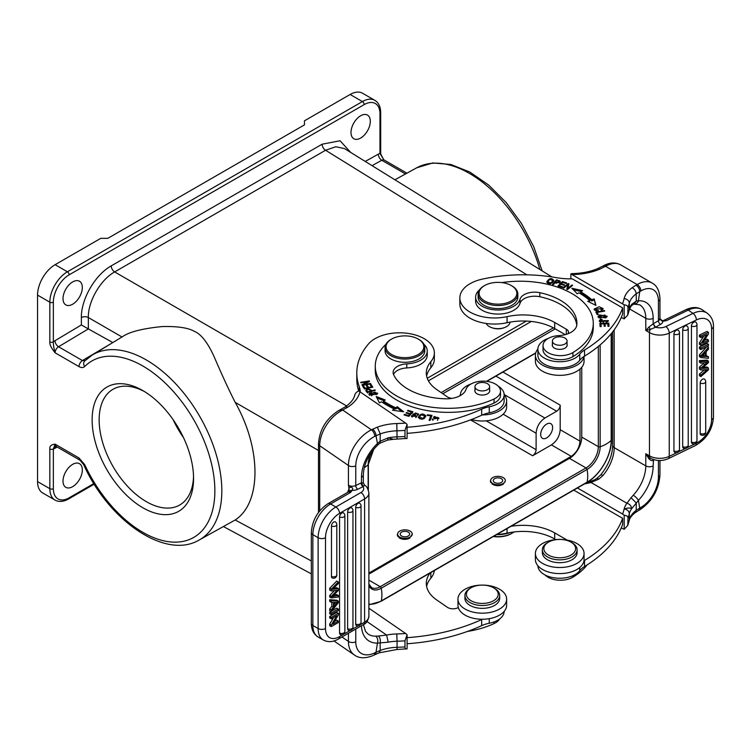 <?xml version="1.0" encoding="UTF-8"?>
<svg xmlns="http://www.w3.org/2000/svg" width="751" height="751" viewBox="0 0 751 751"><rect width="100%" height="100%" fill="white"/><g stroke="black" fill="none" stroke-linecap="round" stroke-linejoin="round"><path stroke-width="1.13" d="M556.407 281.043L556.407 279.851L552.501 284.488L553.318 284.713L554.905 282.827L560.33 281.663L559.626 280.799L560.096 282.329M559.626 280.799L556.407 279.851M568.066 333.716A7.444 4.299 0 0 0 568.516 332.242A7.444 4.299 0 0 0 566.329 329.201L554.689 322.479A44.684 25.797 0 0 0 507.066 316.64A34.753 20.07 180 0 1 459.847 297.912A34.753 20.07 180 0 1 470.023 283.718A34.753 20.07 180 0 1 482.133 279.175A114.199 65.938 180 0 1 556.238 277.635A49.65 28.669 0 0 0 572.281 278.846L622.617 307.91A148.961 85.999 180 0 1 584.531 350.032A24.83 14.335 0 0 0 579.753 354.181A21.845 12.617 180 0 1 575.172 358.058A21.845 12.617 180 0 1 551.365 360.79A21.845 12.617 180 0 1 537.876 349.14A21.845 12.617 180 0 1 539.706 344.099A21.845 12.617 180 0 1 544.278 340.222A21.845 12.617 180 0 1 548.343 338.372M546.812 281.954L546.812 281.86C549.028 284.713 551.384 284.263 553.881 280.517L553.881 280.48C551.647 277.635 549.291 278.086 546.812 281.86L546.812 281.907M563.1 287.793L563.813 288.074L567.803 284.742L566.77 289.257L567.531 289.557L572.609 285.314L571.896 285.033L567.906 288.365L568.939 283.85L568.178 283.549L563.1 287.793M587.704 301.273L595.937 305.404L594.144 298.851L591.797 299.733A86.149 49.735 0 0 0 580.645 291.792L582.626 290.646L571.896 288.271L577.19 293.782L578.89 292.796A83.661 48.308 180 0 1 589.713 300.522L587.704 301.273M557.937 286.037L562.339 287.52L562.875 286.995L559.242 285.774L560.772 284.254L564.039 285.352L564.574 284.826L561.297 283.728L562.677 282.367L566.17 283.531L566.695 283.005L562.424 281.578L557.937 286.037M605.578 317.917L607.165 316.255L599.589 314.913L597.974 316.584L605.578 317.917M595.862 312.031L597.252 314.641L598.265 314.462L597.167 312.407L604.696 311.064L604.405 310.51L595.862 312.031M600.669 322.423L600.669 321.644C599.936 320.63 600.415 319.964 602.114 319.654L601.898 319.119L600.349 319.475L599.251 320.827L607.428 320.668L605.935 321.644L606.141 322.179L608.47 320.649L600.669 321.644L600.321 320.893L600.349 322.31M599.871 323.362L600.115 326.619L601.166 326.601L600.969 323.916L604.011 323.841L604.189 326.263L605.24 326.234L605.053 323.812L607.794 323.747L607.981 326.328L609.033 326.3L608.808 323.146L599.871 323.362M598.172 310.36L596.303 310.294L595.083 309.187L602.124 308.595L600.988 309.647L601.607 310.116L603.147 308.605L599.157 306.746L594.041 309.14L598.265 310.961L598.172 310.36L598.172 310.97M501.799 282.592A72.988 42.14 180 0 1 571.905 293.566A72.988 42.14 180 0 1 593.281 323.362A72.988 42.14 180 0 1 572.929 352.557A17.376 10.035 180 0 1 548.108 352.698A17.376 10.035 180 0 1 543.011 345.601A17.376 10.035 180 0 1 558.81 335.613A19.864 11.462 0 0 0 576.852 324.639A56.607 32.678 0 0 0 576.89 323.362A56.607 32.678 0 0 0 560.312 300.25A56.607 32.678 0 0 0 539.809 292.683A14.898 8.599 0 0 0 519.992 299.302A22.342 12.898 180 0 1 504.738 309.412A22.342 12.898 180 0 1 482.17 306.239A22.342 12.898 180 0 1 475.627 297.114L475.627 301.17A22.342 12.898 0 0 0 482.17 310.285A22.342 12.898 0 0 0 516.228 308.614A22.342 12.898 0 0 0 519.992 303.357A14.898 8.599 180 0 1 539.809 296.739A56.607 32.678 180 0 1 560.312 304.305A56.607 32.678 180 0 1 576.777 325.296M543.011 345.601L543.011 349.656A17.376 10.035 0 0 0 548.108 356.753A17.376 10.035 0 0 0 561.973 359.654A17.376 10.035 0 0 0 572.929 356.612A72.988 42.14 0 0 0 593.281 327.417L593.281 323.362M621.255 317.466L624.175 318.875L627.77 315.045L627.977 307.788C628.014 306.051 626.747 305.066 624.175 304.831L570.863 273.937L571.689 273.646C581.396 273.467 590.108 271.778 597.824 268.576M570.863 278.865L570.863 273.937M624.175 304.831L624.175 318.875M622.617 307.91L622.617 313.993A148.961 85.999 0 0 1 584.531 356.115A24.83 14.335 180 0 0 583.959 356.472A24.332 14.044 180 0 1 576.937 365.155A24.332 14.044 180 0 1 550.417 368.197A24.332 14.044 180 0 1 535.397 355.223A24.332 14.044 180 0 1 537.885 349.037M631.084 306.305L631.122 306.248C634.248 303.122 632.802 304.962 633.863 304.155L636.275 301.057L636.21 293.848L639.739 291.595A5.21 3.013 60 0 0 636.05 285.211L637.177 284.554L605.569 266.305L603.053 265.995L597.777 268.595L599.889 269.111L607.193 265.45A5.21 3.229 63.9 0 0 604.621 265.178L604.621 265.178C610.347 262.362 615.67 262.249 620.598 264.831A30.04 17.348 120 0 0 607.193 265.45M627.977 307.788A154.171 89.012 180 0 0 629.3 303.263A34.508 19.92 0 0 1 636.21 293.848C635.956 291.163 634.595 289.116 632.126 287.717A39.719 22.934 0 0 0 624.137 298.588A5.21 4.215 13.9 0 1 629.3 303.263L629.3 309.346A5.21 4.215 -166.1 0 1 629.197 310.172L631.713 304.343L636.275 301.057L638.406 300.813A5.21 3.962 85.8 0 1 635.102 303.883A5.21 3.962 85.8 0 1 635.093 303.883A5.21 3.962 85.8 0 1 635.036 303.892M696.374 319.954A19.864 12.42 -55.5 0 1 711.591 328.797L711.591 419.612A5.21 3.013 0 0 0 713.45 417.303L713.45 326.497C713.61 321.09 711.535 316.659 707.235 313.205A25.074 15.687 -55.5 0 0 693.023 313.392L665.893 326.535A5.21 2.732 64.2 0 1 669.244 333.097L696.374 319.954A5.21 2.732 -115.8 0 0 693.023 313.392L688.235 310.097A5.21 2.732 -115.8 0 0 685.963 309.665C692.347 306.765 697.839 306.849 702.448 309.91A25.074 15.687 124.5 0 0 688.235 310.097L666.39 320.677L662.157 320.621L659.951 318.659L659.359 318.95L662.57 321.297L666.39 320.677L663.612 320.47M662.466 320.733L662.917 321.221A8.195 4.731 0 0 1 660.523 324.394A2.976 1.718 60 0 1 658.42 320.743L658.42 301.076A24.83 14.335 -60 0 0 640.866 290.947L639.739 291.595L638.406 300.813A34.753 20.07 120 0 1 653.154 318.311L653.154 323.794L658.42 320.743A5.21 3.013 0 0 0 659.951 318.612L659.951 298.954A5.21 3.013 180 0 1 658.42 301.076M655.341 327.352L650.31 329.407L648.967 327.079L653.154 323.794L655.604 327.229A2.976 1.718 60 0 1 653.492 323.587M614.187 329.849L614.187 447.634L645.785 465.883L645.785 453.717L649.465 455.848L649.465 332.599A5.21 3.013 -60 0 1 650.31 329.407L645.785 330.468L645.785 318.311A29.542 17.057 120 0 0 639.664 304.784L633.938 304.127M648.967 327.079L645.785 330.468L649.465 332.599A14.644 8.458 180 0 0 669.244 333.097L669.244 456.345L676.745 452.712M648.967 458.842L645.785 453.717L650.31 458.063A5.21 3.013 -60 0 1 649.465 455.848A14.644 8.458 0 0 0 669.244 456.345A5.21 2.732 64.2 0 1 668.165 458.73C662.41 461.189 656.712 461.114 651.07 458.523L650.31 458.063L648.967 458.842C650.76 460.504 652.159 461.03 653.154 460.401L653.379 459.499M653.586 459.565A2.976 1.718 -120 0 0 653.492 460.213L653.154 465.883A34.753 20.07 120 0 1 638.406 500.401L636.304 503.001L636.181 510.361L639.739 508.089A5.21 3.013 60 0 1 638.66 510.473L635.149 512.717M600.612 475.007A5.21 1.286 40.4 0 1 600.631 474.979L600.631 474.979A5.21 1.286 40.4 0 1 602.912 475.561L598.838 479.119L591.009 482.499A5.21 1.746 -104.5 0 0 589.695 481.71L587.338 482.273M584.597 483.86A49.65 28.669 0 0 0 591.009 482.499L626.916 503.236A39.719 22.934 0 0 0 624.137 509C627.705 507.826 630.23 507.714 631.713 508.671C631.281 505.845 629.685 504.034 626.916 503.236L631.075 497.735L636.304 503.001L631.713 508.671A34.508 19.92 0 0 0 629.3 513.675A5.21 4.215 -166.1 0 0 624.137 509A148.961 85.999 180 0 1 622.617 514.069L624.175 515.242L624.175 529.286L627.77 525.456L627.977 518.199C628.014 516.463 626.747 515.477 624.175 515.242M659.951 460.523L659.951 474.904A5.21 3.013 0 0 1 658.42 477.026A24.83 14.335 -60 0 1 640.866 507.432L639.739 508.089L638.406 500.401A5.21 1.558 42.8 0 0 633.253 495.228L631.075 497.735M629.197 520.584C629.751 518.002 631.751 515.374 635.196 512.68L636.181 510.361A34.508 19.92 180 0 0 629.3 519.758A5.21 4.215 13.9 0 1 629.197 520.584L627.77 525.456M624.175 529.286L621.255 527.878M577.453 487.99L622.617 514.069M573.764 490.112L622.617 518.321L622.617 524.405A148.961 85.999 0 0 1 584.531 566.526A24.83 14.335 180 0 0 579.753 570.676A21.845 12.617 0 0 1 575.172 574.553A21.845 12.617 0 0 1 551.45 577.303A21.845 12.617 0 0 1 537.885 565.738M622.617 518.321A148.961 85.999 180 0 1 584.531 560.443A24.83 14.335 0 0 0 583.959 560.8A24.332 14.044 0 0 0 584.053 559.551L584.053 553.468A24.332 14.044 180 0 1 576.928 563.4A24.332 14.044 180 0 1 550.417 566.451A24.332 14.044 180 0 1 535.397 553.468A24.332 14.044 180 0 1 542.522 543.536A24.332 14.044 180 0 1 569.042 540.495A24.332 14.044 180 0 1 584.053 553.468M567.014 540.072A7.444 4.299 0 0 0 566.329 539.612L554.689 532.891A44.684 25.797 0 0 0 511.074 526.291M535.397 553.468L535.397 559.551A24.332 14.044 0 0 0 550.417 572.525A24.332 14.044 0 0 0 576.928 569.483A24.332 14.044 0 0 0 583.959 560.8M496.974 534.421A34.753 20.07 0 0 0 507.066 533.135A44.684 25.797 180 0 1 554.689 538.974L555.787 539.612M545.16 575.031A17.376 10.035 0 0 0 548.108 577.294A17.376 10.035 0 0 0 572.929 577.153A72.988 42.14 0 0 0 587.104 564.921M526.902 274.828L325.549 150.247L335.819 146.745L344.474 148.585L551.891 276.922M505.986 326.948C500.635 329.492 495.247 329.464 489.812 326.863L489.37 326.61L489.812 326.863M122.291 336.833L92.251 355.026A106.839 61.666 60 0 1 146.295 359.945A106.839 61.666 60 0 1 213.622 446.535A106.839 61.666 60 0 1 207.323 533.83A106.839 61.666 60 0 1 199.024 540.091L235.194 519.983C261.555 502.823 261.555 448.938 235.194 402.367C228.745 389.685 221.695 374.383 214.026 356.472C207.633 342.456 201.043 334.064 194.274 331.294C188.069 327.755 177.358 326.178 162.132 326.572C142.127 328.553 128.759 332.026 122.028 336.992L88.327 317.523C87.98 301.414 100.531 279.682 114.659 271.928L346.615 405.925M350.755 152.472L340.053 140.766L322.104 144.201L111.214 265.882C95.105 274.847 81.08 299.123 81.361 317.551L81.361 324.958L54.983 340.71A9.932 5.736 120 0 0 53.349 341.912C53.246 344.456 53.828 348.089 55.095 352.801C51.228 347.929 49.472 344.296 49.838 341.912L49.838 302.193A24.83 14.335 -60 0 1 67.393 271.787A2.478 1.436 60 0 1 69.148 274.828A22.342 12.908 -60 0 0 53.349 302.193L53.349 341.912A2.478 1.436 -0 0 1 49.838 341.912M360.649 138.062A13.659 7.886 120 0 0 369.576 126.027A13.659 7.886 120 0 0 367.483 115.091A13.659 7.886 120 0 0 360.649 115.757A13.659 7.886 120 0 0 351.731 127.792A13.659 7.886 120 0 0 353.824 138.738A13.659 7.886 120 0 0 360.649 138.062M72.659 304.221A13.659 7.886 120 0 0 81.587 292.195A13.659 7.886 120 0 0 79.493 281.25A13.659 7.886 120 0 0 72.659 281.925A13.659 7.886 120 0 0 63.741 293.96A13.659 7.886 120 0 0 65.835 304.897A13.659 7.886 120 0 0 72.659 304.221M81.361 317.551A4.966 2.863 -0 0 1 88.327 317.523L88.355 328.919L81.361 324.958M112.847 342.55L82.441 360.555A4.966 2.863 -60 0 0 78.986 366.601L55.095 352.801A4.966 2.863 120 0 1 58.55 346.755L82.441 360.555L85.276 360.527M54.983 340.71A4.966 2.816 -120.8 0 0 58.55 346.755L88.355 328.919L112.425 342.343M37.55 481.588L49.838 488.685A24.83 14.335 -60 0 0 54.973 500.053L42.694 492.956A24.83 14.335 120 0 1 37.55 481.588L37.55 295.096A24.83 14.335 120 0 1 55.114 264.69L100.765 238.349L107.787 238.349L304.465 124.873L304.465 120.817L350.126 94.476A24.83 14.335 120 0 1 362.545 93.246L374.833 100.343A24.83 14.335 -60 0 0 362.414 101.573L350.126 94.476M53.349 488.685L53.349 448.967L55.095 444.16C51.246 444.545 49.491 446.15 49.838 448.967L49.838 488.685A2.478 1.436 -0 0 0 53.349 488.685A22.342 12.908 -60 0 0 69.148 497.81L93.847 483.56M193.561 478.471A71.749 41.408 60 0 1 193.561 478.509A71.749 41.408 60 0 1 142.831 507.742A71.749 41.408 60 0 1 92.129 419.875A71.749 41.408 60 0 1 142.831 390.586A71.749 41.408 60 0 1 193.561 478.471M72.659 486.657A13.659 7.886 120 0 0 81.587 474.632A13.659 7.886 120 0 0 79.493 463.686A13.659 7.886 120 0 0 72.659 464.362A13.659 7.886 120 0 0 63.741 476.397A13.659 7.886 120 0 0 65.835 487.333A13.659 7.886 120 0 0 72.659 486.657M379.968 113.73L379.968 153.457L383.752 159.653C380.973 154.8 379.95 152.397 380.701 152.444L380.701 112.725A2.478 1.436 180 0 1 379.968 113.739A22.342 12.908 -60 0 0 364.169 104.614L69.139 274.838M503.161 414.195L536.111 433.224L536.111 449.68L486.188 420.832M579.997 369.07L579.997 441.147C579.481 447.605 576.552 452.665 571.22 456.345L368.891 573.088M579.997 441.147L560.19 429.703L560.19 405.146C559.983 407.727 558.81 409.755 556.679 411.229L544.888 418.035L504.146 394.491M560.19 429.703C559.673 436.162 556.744 441.222 551.412 444.902L532.6 455.754C534.74 454.28 535.904 452.262 536.111 449.68M536.111 433.224C536.627 426.775 539.556 421.705 544.888 418.035M546.653 437.899A8.439 4.872 120 0 0 552.163 430.454A8.439 4.872 120 0 0 550.868 423.695A8.439 4.872 120 0 0 546.653 424.108A8.439 4.872 120 0 0 541.133 431.543A8.439 4.872 120 0 0 542.429 438.312A8.439 4.872 120 0 0 546.653 437.899M505.301 481.175L503.114 484.301C499.65 486.104 496.101 486.113 492.478 484.32L490.328 481.213L490.816 479.673M412.252 534.083A7.322 4.224 180 0 1 407.436 538.054A7.322 4.224 180 0 1 399.316 536.796A7.322 4.224 180 0 1 397.608 534.083A7.322 4.224 180 0 1 402.423 530.112A7.322 4.224 180 0 1 410.544 531.361A7.322 4.224 180 0 1 412.252 534.083L409.595 538.26C406.16 539.8 402.761 539.716 399.401 538.016L397.26 534.919L397.683 533.463M581.753 367.267L581.753 437.091A17.376 10.035 -60 0 1 569.465 458.373L368.891 574.102M428.417 380.832L531.332 321.447M173.199 419.781A66.783 38.545 -120 0 0 183.488 437.608M193.533 476.425A66.783 38.545 60 0 1 179.733 504.991A66.783 38.545 60 0 1 128.29 487.08A66.783 38.545 60 0 1 99.151 419.875A66.783 38.545 60 0 1 112.979 389.3A66.783 38.545 60 0 1 144.624 391.647M385.066 347.591L385.066 350.83A19.864 11.462 0 0 0 389.713 358.199A19.864 11.462 0 0 0 411.717 361.606A19.864 11.462 0 0 0 424.794 350.83L424.794 347.591A19.864 11.462 180 0 1 417.697 356.378A19.864 11.462 180 0 1 389.713 354.96A19.864 11.462 180 0 1 385.066 347.591A19.864 11.462 180 0 1 390.886 339.48L391.59 339.076A18.869 10.889 180 0 1 392.811 338.429A18.869 10.889 180 0 1 418.269 339.076A18.869 10.889 180 0 1 419.387 339.781A18.869 10.889 180 0 1 417.058 355.129A18.869 10.889 180 0 1 390.473 353.777A18.869 10.889 180 0 1 391.59 339.076M418.269 339.076L418.974 339.48A19.864 11.462 180 0 1 420.147 340.222A19.864 11.462 180 0 1 424.794 347.591M426.615 376.035A44.684 25.797 180 0 1 430.839 367.755A34.753 20.07 0 0 0 434.36 358.95L434.36 352.867A34.753 20.07 180 0 1 430.839 361.672A44.684 25.797 0 0 0 426.305 372.994A44.684 25.797 0 0 0 436.744 389.572L447.324 396.857A7.444 4.299 0 0 0 452.074 398.359M360.273 391.853A49.65 28.669 0 0 0 359.222 386.54A114.199 65.938 180 0 1 356.791 372.994L356.791 379.077A114.199 65.938 0 0 0 358.64 390.895L405.662 423.113A148.961 85.999 180 0 1 396.781 423.536A39.719 22.934 0 0 0 377.34 427.188L380.259 433.937L380.09 441.278L388.22 437.833A34.508 19.92 180 0 1 397.063 436.885L396.95 439.091L407.089 438.406L407.089 424.362L405.662 423.113M407.089 433.346A148.961 85.999 0 0 0 481.673 415.228A24.83 14.335 180 0 1 482.339 414.928A24.83 14.335 180 0 1 489.258 412.843A21.845 12.617 0 0 0 496.345 410.553A21.845 12.617 0 0 0 504.146 400.884L504.146 394.801A21.845 12.617 180 0 1 496.345 404.47A21.845 12.617 180 0 1 489.258 406.76A24.83 14.335 0 0 0 481.673 409.145A148.961 85.999 180 0 1 407.089 427.272M459.471 396.04A24.332 14.044 180 0 1 460.382 394.791M471.45 419.537A24.332 14.044 0 0 0 497.932 417.725A24.332 14.044 0 0 0 506.634 406.967L506.634 400.884A24.332 14.044 180 0 1 497.932 411.651A24.332 14.044 180 0 1 482.339 414.928M504.146 394.697A24.332 14.044 180 0 1 506.634 400.884M459.837 395.852A7.444 4.299 0 0 0 460.476 394.275A21.845 12.617 180 0 1 468.267 385.141A21.845 12.617 180 0 1 470.943 384.024M498.148 386.117A21.845 12.617 180 0 1 504.146 394.801M407.089 424.362L404.986 430.436L404.986 436.519C404.958 438.265 405.662 438.894 407.089 438.406M404.986 430.436A154.171 89.012 180 0 1 397.063 430.802A34.508 19.92 0 0 0 380.259 433.937L376.016 435.787A5.21 2.732 -115.8 0 0 372.665 429.225L371.445 429.816A5.21 2.732 64.2 0 1 374.787 436.378A24.83 15.536 -55.5 0 0 355.767 465.855L355.767 485.522A5.21 3.013 0 0 1 348.426 485.146L349.318 490.919L352.191 490.159C353.083 488.873 352.754 487.868 351.224 487.155L348.426 485.146L348.426 465.489A30.04 18.794 -55.5 0 1 371.445 429.816L342.709 410.037L340.344 409.652L338.71 410.525A5.21 2.497 -119.5 0 1 340.973 410.966L348.051 407.014L345.197 406.911M354.725 395.214L354.744 395.129C353.871 399.175 350.689 403.099 345.207 406.901M354.65 395.955C354.725 393.975 356.049 392.294 358.631 390.895M393.402 439.297L387.563 440.105L388.22 437.833L393.402 439.297L396.95 439.091M387.563 440.095L380.166 443.09L380.09 441.278L377.453 443.541A34.753 21.741 124.5 0 0 361.475 477.289L361.475 482.771L363.231 486.554L364.554 485.249L363.334 482.846L361.109 482.94A2.976 1.558 64.2 0 0 363.015 486.686L363.231 486.554M360.367 624.616L364.601 622.175A14.644 8.458 0 0 0 368.891 616.195C367.971 620.833 366.188 623.621 363.522 624.56A5.21 3.013 -120 0 0 364.601 622.175L364.601 498.927A14.644 8.458 180 0 0 368.891 492.947C367.971 488.535 366.535 485.972 364.592 485.268L363.334 482.846L363.334 474.979C363.747 464.343 368.525 454.355 377.697 445.014A5.21 1.305 -133.5 0 0 377.697 445.014A5.21 1.305 -133.5 0 0 377.453 443.541L376.016 435.787L374.787 436.378M351.224 487.155L349.271 487.662L347.826 492.252M349.403 491.023L350.764 492.318L352.003 490.375A8.195 4.731 0 0 0 357.683 489.277A2.976 1.558 -115.8 0 1 355.767 485.522L361.109 482.94M348.539 491.839L350.764 492.318L330.6 503.959A25.074 14.485 120 0 0 318.067 517.167A25.074 14.485 120 0 0 312.857 534.665L312.857 625.48L318.124 628.521L318.124 537.707A25.074 14.485 -60 0 1 335.857 507L330.6 503.959A5.21 3.013 60 0 0 327.99 503.696L348.755 491.745M349.318 490.919L352.191 490.159M361.484 625.733A34.753 21.741 124.5 0 0 377.453 643.128L376.016 652.281L374.787 652.872A5.21 2.732 64.2 0 1 373.716 655.257L374.937 654.665A5.21 2.732 -115.8 0 0 376.016 652.281L380.213 650.45L379.227 652.797L396.95 649.502L397.063 647.296A154.171 89.012 0 0 0 404.986 646.93C404.958 648.676 405.662 649.305 407.089 648.817L407.089 634.773L404.986 640.847L404.986 646.93M380.128 643.222L380.213 650.45A34.508 19.92 180 0 1 397.063 647.296L397.063 641.213A34.508 19.92 0 0 0 388.22 642.171L377.453 643.128A5.21 3.708 -91.1 0 0 375.697 636.153L378.485 636.041C380.166 637.824 380.719 640.218 380.128 643.222M367.014 621.565L386.605 635.046L378.485 636.041M368.891 608.207L405.662 633.515A148.961 85.999 180 0 1 396.781 633.947A39.719 22.934 0 0 0 386.605 635.046L388.22 642.171M396.95 649.502L407.089 648.817M405.662 633.515L407.089 634.773M407.089 643.757A148.961 85.999 0 0 0 481.673 625.639A24.83 14.335 180 0 1 489.258 623.255A21.845 12.617 0 0 0 496.345 620.955A21.845 12.617 0 0 0 504.146 611.398M426.615 586.447A44.684 25.797 180 0 1 430.839 578.167A34.753 20.07 0 0 0 434.303 570.582M430.088 573.013A44.684 25.797 0 0 0 426.305 583.405A44.684 25.797 0 0 0 436.744 599.983L447.324 607.268A7.444 4.299 0 0 0 458.307 607.54A24.332 14.044 0 0 0 482.339 619.256A24.83 14.335 0 0 0 481.673 619.556A148.961 85.999 180 0 1 407.089 637.674M482.339 619.256A24.332 14.044 0 0 0 497.932 615.98A24.332 14.044 0 0 0 506.634 605.212L506.634 599.129A24.332 14.044 180 0 1 497.932 609.896A24.332 14.044 180 0 1 472.013 611.858A24.332 14.044 180 0 1 457.969 599.129A24.332 14.044 180 0 1 466.671 588.371A24.332 14.044 180 0 1 492.59 586.4A24.332 14.044 180 0 1 506.634 599.129M457.969 599.129L457.969 605.212A24.332 14.044 0 0 0 458.307 607.54M464.925 595.487L464.925 598.322A17.376 10.035 0 0 0 465.723 601.335A17.376 10.035 0 0 0 484.939 608.235A17.376 10.035 0 0 0 499.678 598.322L499.678 595.487A17.376 10.035 180 0 1 484.939 605.4A17.376 10.035 180 0 1 465.723 598.491A17.376 10.035 180 0 1 464.925 595.487A17.376 10.035 180 0 1 470.013 588.39L471.065 587.78A15.893 9.172 180 0 1 493.538 587.78A15.893 9.172 180 0 1 497.462 591.516A15.893 9.172 180 0 1 487.07 603.015A15.893 9.172 180 0 1 467.15 597.017A15.893 9.172 180 0 1 471.065 587.78M493.538 587.78L494.59 588.39A17.376 10.035 180 0 1 498.88 592.473A17.376 10.035 180 0 1 499.678 595.487M467.507 631.422A72.988 42.14 0 0 0 494.036 623.593A17.376 10.035 0 0 0 499.593 619.002M329.708 616.458L329.708 617.942L331.294 618.862L336.814 615.67L331.294 625.001L329.708 624.09L329.708 625.686L331.294 626.597L338.316 622.541L338.316 621.058L332.806 624.241L338.316 614.909L338.316 613.323L331.294 617.369L329.708 616.458L336.739 612.403L338.316 613.323M333.594 617.529L329.708 624.09M334.439 621.471L336.739 620.148L338.316 621.058M329.708 599.739L329.708 601.382L331.294 602.302L333.416 602.358L333.416 607.249L331.294 609.84L329.708 608.93L329.708 610.694L331.294 611.605L338.316 602.771L338.316 601.1L331.294 600.65L329.708 599.739L336.739 600.18L338.316 601.1M331.839 602.311L331.839 606.339L329.708 608.93M329.708 612.196L329.708 613.745L331.294 614.656L338.316 610.61L338.316 609.052L331.294 613.107L329.708 612.196L331.013 611.445M331.764 611.014L336.739 608.141L338.316 609.052M344.878 515.562A3.229 3.229 0 0 0 343.526 512.933A3.22 1.859 120 0 0 342.832 512.726A3.22 1.859 -60 0 0 341.827 513.036A3.22 1.859 -60 0 0 339.555 516.979L339.555 633.027A3.229 1.859 0 0 0 343 633.309A3.229 1.859 0 0 0 344.878 631.619L344.878 515.562A3.229 1.859 180 0 1 343 517.251A3.229 1.859 180 0 1 339.555 516.979M344.878 631.619A3.229 3.229 0 0 1 340.306 634.548A3.22 1.859 -60 0 1 339.555 633.027M355.711 507.3A3.22 1.859 -60 0 1 357.983 503.358A3.22 1.859 -60 0 1 358.987 503.048A3.22 1.859 120 0 1 359.682 503.254A3.229 3.229 0 0 1 361.034 505.883A3.229 1.859 180 0 1 359.879 507.319A3.229 1.859 180 0 1 355.711 507.3L355.711 624.062A3.229 1.859 0 0 0 359.879 624.072A3.229 1.859 0 0 0 361.034 622.645L361.034 505.883M361.034 622.645A3.229 3.229 0 0 1 356.462 625.583A3.22 1.859 -60 0 1 355.711 624.062M352.961 510.549A3.229 3.229 0 0 0 351.599 507.92A3.22 1.859 120 0 0 350.914 507.714A3.22 1.859 -60 0 0 349.91 508.023A3.22 1.859 -60 0 0 347.629 511.966L347.629 628.718A3.229 1.859 0 0 0 351.806 628.737A3.229 1.859 0 0 0 352.961 627.31L352.961 510.549A3.229 1.859 180 0 1 351.806 511.975A3.229 1.859 180 0 1 347.629 511.966M352.961 627.31A3.229 3.229 0 0 1 348.389 630.239A3.22 1.859 -60 0 1 347.629 628.718M336.805 524.583A3.229 3.229 0 0 0 335.444 521.954A3.22 1.859 120 0 0 334.758 521.748A3.22 1.859 -60 0 0 333.754 522.058A3.22 1.859 -60 0 0 331.473 525.991L331.473 576.421A3.229 1.859 0 0 0 335.65 576.43A3.229 1.859 0 0 0 336.805 575.003L336.805 524.583A3.229 1.859 180 0 1 335.65 526.01A3.229 1.859 180 0 1 331.473 525.991M336.805 575.003A3.229 3.229 0 0 1 332.233 577.941A3.22 1.859 -60 0 1 331.473 576.421M334.42 590.596L329.708 595.487L329.708 596.979L331.294 597.89L331.294 596.397L337.208 590.267L331.294 590.962L331.294 589.159L338.316 581.997L338.316 583.583L332.271 589.347L338.316 588.615L338.316 590.483L332.271 596.557L338.316 595.496L338.316 597.054L331.294 597.89M338.316 595.496L336.739 594.585L333.923 595.064M338.316 588.615L336.739 587.704L333.707 588.033M338.316 581.997L336.739 581.086L329.708 588.249L329.708 590.042L331.294 590.962M331.294 617.369L331.294 618.862M331.294 625.001L331.294 626.597M331.294 600.65L331.294 602.302M331.839 606.339L333.416 607.249M331.294 609.84L331.294 611.605M334.176 606.339L337.575 602.321L334.176 602.368L334.176 606.339M335.106 602.415L334.176 603.522M331.294 613.107L331.294 614.656M331.294 596.397L329.708 595.487M331.294 589.159L329.708 588.249M356.791 372.994A114.199 65.938 180 0 1 368.375 344.061A34.753 20.07 180 0 1 377.274 337.49A34.753 20.07 180 0 1 414.299 334.683A34.753 20.07 180 0 1 434.36 352.867M433.374 417.378L434.397 416.467L437.88 417.941L432.041 419.218L438.884 418.025L433.374 417.378M369.821 392.923L368.91 394.2L376.749 394.482L377.678 393.167L369.821 392.923L369.914 394.068M375.275 390.36L374.899 389.891L371.595 390.755C368.91 388.483 366.948 388.427 365.718 390.586L367.145 392.51L375.275 390.36M403.681 411.801L397.27 406.704L395.786 407.793A83.661 48.308 180 0 1 383.414 400.893L385.254 400.001L376.213 396.481L379.377 402.855L381.517 401.813A86.149 49.735 0 0 0 394.256 408.929L392.529 410.196L403.681 411.801M412.966 411.783L407.943 410.29L407.464 410.835L411.595 412.064L410.196 413.623L406.479 412.515L406 413.05L409.717 414.158L408.469 415.566L404.489 414.383L404.01 414.918L408.873 416.373L412.966 411.783M372.796 387.178L371.032 384.409L370.046 384.625L371.501 386.896L368.647 387.497L367.333 385.451L366.357 385.667L367.661 387.713L365.089 388.258L363.691 386.07L362.705 386.277L364.413 388.962L372.796 387.178M370.759 383.921L370.525 383.442L363.766 384.54L369.548 381.442L369.295 380.926L360.696 382.325L360.931 382.813L367.68 381.715L361.907 384.803L362.16 385.319L370.759 383.921M418.345 417.349C421.311 420.203 423.808 419.706 425.826 415.838C422.897 413.003 420.4 413.51 418.345 417.349L418.326 417.077M432.003 415.387L427.385 414.796L427.159 415.387L430.802 415.857L429.084 420.297L430.06 420.429L432.003 415.387M414.186 415.312L415.153 413.031C417.058 413.172 417.819 413.745 417.443 414.749L418.354 414.899L418.589 413.951L412.703 413.961L415.829 416.383L411.642 415.51L411.426 416.157L416.843 416.317L413.735 413.848L413.735 415.096M418.354 414.899L418.589 414.374M417.594 415.453L417.443 414.749M393.533 374.486A14.898 8.599 180 0 1 406.779 367.943A22.342 12.898 0 0 0 427.272 355.092L427.272 351.036A22.342 12.898 180 0 1 406.779 363.888A14.898 8.599 0 0 0 393.111 372.458A14.898 8.599 0 0 0 393.637 374.711A56.607 32.678 0 0 0 404.892 387.169A56.607 32.678 0 0 0 445.531 398.809A19.864 11.462 0 0 0 466.033 389.394A17.376 10.035 180 0 1 478.678 381.48A17.376 10.035 180 0 1 496.458 384.728A17.376 10.035 180 0 1 500.513 391.177A17.376 10.035 180 0 1 494.036 398.997A72.988 42.14 180 0 1 392.341 393.242A72.988 42.14 180 0 1 375.275 366.169A72.988 42.14 180 0 1 385.817 344.362A22.342 12.898 180 0 1 385.93 344.249M375.275 366.169L375.275 370.224A72.988 42.14 0 0 0 392.341 397.298A72.988 42.14 0 0 0 494.036 403.043A17.376 10.035 0 0 0 500.513 395.233L500.513 391.177M437.777 417.349L438.819 418.645M432.801 420.382L433.055 419.142M437.57 420.344L437.88 417.941M369.107 394.81L369.821 394.134M376.673 393.158L377.481 393.787M376.673 394.538L376.683 393.214L371.707 395.298L369.914 394.162L374.815 392.097L376.683 393.214M369.914 394.162L369.914 395.448M374.899 390.464L374.899 389.891M365.962 390.999L366.723 390.567M370.234 390.492L371.595 391.975M371.595 390.755L370.863 389.835L371.595 390.755M366.723 391.524L367.727 392.998M370.637 391.59L370.637 391.008L367.727 391.778L367.727 392.351M367.727 391.778L366.723 390.351L366.723 391.571M366.723 391.618L366.723 390.398C367.952 389.074 369.257 389.281 370.637 391.008M383.414 400.893L383.414 402.114A83.661 48.308 0 0 0 395.786 409.013L397.27 407.924L401.813 411.539M397.27 407.924L397.27 406.704M393.909 410.393L394.256 408.929M376.955 397.983L383.864 400.677M395.786 407.793L395.786 409.013M411.595 412.59L412.111 412.74M407.943 410.975L407.943 410.29M404.489 414.383L404.489 415.068M408.469 415.566L408.469 416.251M409.717 414.158L408.844 416.364M406.479 412.515L406.479 413.191M410.196 413.623L410.196 414.834L411.595 413.275L411.595 412.064M409.717 414.693L410.196 414.834M370.731 385.695L372.12 387.319M371.032 385.629L371.032 384.409M363.691 386.07L364.723 388.896M365.089 388.258L365.089 388.811M367.661 387.713L367.661 388.267M367.333 385.451L368.272 388.136M368.647 387.497L368.647 388.06M371.501 386.896L371.501 387.45M370.525 383.958L370.525 383.442M367.68 381.715L367.68 382.437M369.295 380.926L369.295 381.574M363.766 384.54L363.766 385.056M418.429 417.659L419.715 415.97M424.794 415.707L425.742 416.73M424.456 418.41L424.85 416.063L423.01 418.41L419.34 417.087L421.114 414.787L424.85 416.063M419.34 417.087L419.396 418.683M430.802 416.448L431.553 416.552M427.385 415.416L427.385 414.796M430.802 415.857L429.525 420.353M415.829 416.439L416.57 416.936M411.632 416.739L412.43 416.871M411.642 415.51L411.642 416.73M412.562 416.899L412.43 416.12M412.956 414.552L413.735 413.97M417.584 414.139L418.429 414.787M423.93 344.249A22.342 12.898 180 0 1 427.272 351.036M474.979 389.966A7.444 4.299 0 0 0 474.857 390.745A7.444 4.299 0 0 0 476.594 393.515A7.444 4.299 0 0 0 487.089 394.04A7.444 4.299 0 0 0 489.755 390.745A7.444 4.299 0 0 0 489.624 389.966M475.805 384.747A7.322 4.224 180 0 1 484.048 382.588A7.322 4.224 180 0 1 489.624 386.69A7.322 4.224 180 0 1 488.798 388.642A7.322 4.224 180 0 1 480.565 390.802A7.322 4.224 180 0 1 474.979 386.69A7.322 4.224 180 0 1 475.805 384.747M492.797 483.55A7.322 4.224 180 0 1 490.647 480.565A7.322 4.224 180 0 1 495.172 476.66A7.322 4.224 180 0 1 503.151 477.57A7.322 4.224 180 0 1 505.301 480.565A7.322 4.224 180 0 1 500.776 484.47A7.322 4.224 180 0 1 492.797 483.55M501.311 478.64A4.713 2.722 0 0 0 496.167 478.049A4.713 2.722 0 0 0 493.257 480.565A4.713 2.722 0 0 0 494.637 482.489A4.713 2.722 0 0 0 499.781 483.081A4.713 2.722 0 0 0 502.691 480.565A4.713 2.722 0 0 0 501.311 478.64M408.544 532.328A4.713 2.722 0 0 0 403.315 531.52A4.713 2.722 0 0 0 400.217 534.083A4.713 2.722 0 0 0 401.316 535.829A4.713 2.722 0 0 0 406.544 536.636A4.713 2.722 0 0 0 409.652 534.083A4.713 2.722 0 0 0 408.544 532.328M486.226 323.465A12.166 7.022 0 0 0 489.37 326.61L489.37 326.61A12.166 7.022 0 0 0 506.578 326.61A12.166 7.022 0 0 0 510.107 322.123M459.847 297.912L459.847 303.995A34.753 20.07 0 0 0 507.066 322.723A44.684 25.797 180 0 1 554.689 328.562L565.212 334.636M535.397 355.223L535.397 361.306A24.332 14.044 0 0 0 550.417 374.28A24.332 14.044 0 0 0 576.937 371.229A24.332 14.044 0 0 0 584.053 361.306L584.053 356.406M537.876 349.14L537.876 355.223A21.845 12.617 0 0 0 551.365 366.873A21.845 12.617 0 0 0 575.172 364.141A21.845 12.617 0 0 0 579.753 360.264A24.83 14.335 180 0 1 583.959 356.472M475.627 297.114A22.342 12.898 180 0 1 479.504 289.848M552.407 344.305A7.444 4.299 0 0 0 552.276 345.084A7.444 4.299 0 0 0 554.463 348.126A7.444 4.299 0 0 0 564.996 348.126A7.444 4.299 0 0 0 567.174 345.084A7.444 4.299 0 0 0 567.052 344.305M478.115 294.073L478.115 297.114A19.864 11.462 0 0 0 483.926 305.225A19.864 11.462 0 0 0 505.573 307.703A19.864 11.462 0 0 0 517.833 297.114L517.833 294.073A19.864 11.462 180 0 1 512.013 302.184A19.864 11.462 180 0 1 483.926 302.184A19.864 11.462 180 0 1 478.115 294.073A19.864 11.462 180 0 1 483.926 285.962L484.63 285.558A18.869 10.889 180 0 1 511.318 285.558L511.318 285.558A18.869 10.889 180 0 1 511.318 300.963A18.869 10.889 180 0 1 484.63 300.963A18.869 10.889 180 0 1 484.63 285.558M552.961 339.414A7.322 4.224 180 0 1 561.157 336.88A7.322 4.224 180 0 1 567.052 341.029A7.322 4.224 180 0 1 566.498 342.644A7.322 4.224 180 0 1 558.303 345.178A7.322 4.224 180 0 1 552.407 341.029A7.322 4.224 180 0 1 552.961 339.414M512.013 285.962L511.318 285.558L512.013 285.962A19.864 11.462 180 0 1 517.833 294.073M493.323 536.524A18.869 10.889 0 0 0 511.318 533.67L512.013 533.266A19.864 11.462 0 0 0 513.966 531.961M493.632 536.345A19.864 11.462 0 0 0 512.013 533.266M496.683 534.59A22.342 12.898 0 0 0 510.182 532.515M542.344 549.816L542.344 552.661A17.376 10.035 0 0 0 543.668 556.491A17.376 10.035 0 0 0 563.109 562.499A17.376 10.035 0 0 0 577.106 552.661L577.106 549.816A17.376 10.035 180 0 1 563.109 559.664A17.376 10.035 180 0 1 543.668 553.656A17.376 10.035 180 0 1 542.344 549.816A17.376 10.035 180 0 1 547.441 542.729L548.493 542.119A15.893 9.172 180 0 1 570.967 542.119A15.893 9.172 180 0 1 574.412 545.095A15.893 9.172 180 0 1 565.803 557.082A15.893 9.172 180 0 1 545.048 552.107A15.893 9.172 180 0 1 548.493 542.119M570.967 542.119L572.018 542.729A17.376 10.035 180 0 1 575.782 545.986A17.376 10.035 180 0 1 577.106 549.816M612.656 331.895L612.656 445.512C612.356 455.547 608.348 465.376 600.631 474.979L596.904 478.321L598.838 479.119M704.119 340.56L707.02 339.152L708.456 340.137L702.485 343.038L708.456 333.998L708.456 332.402L700.852 336.091L699.416 335.106L707.02 331.416L708.456 332.402M699.416 335.106L699.416 336.589L700.852 337.575L706.822 334.683L700.852 343.723L699.416 342.738L699.416 344.324L700.852 345.31L708.456 341.63L708.456 340.137M703.753 336.166L699.416 342.738M706.729 346.727L699.416 354.876L699.416 356.547L700.852 357.532L708.456 358.349L708.456 356.697L706.156 355.645M699.416 347.037L707.02 343.348L708.456 344.343L700.852 348.023L699.416 347.037L699.416 348.586L700.852 349.572L708.456 345.892L708.456 344.343M691.436 325.943A3.229 1.859 180 0 0 694.957 326.366A3.229 1.859 180 0 0 696.966 324.639A3.229 3.229 0 0 0 695.82 322.17A3.22 2.009 -55.5 0 0 693.905 322.123A3.22 2.009 -55.5 0 0 692.826 322.902A3.22 2.009 124.5 0 0 691.436 325.934L691.436 442.001A3.22 2.009 124.5 0 0 692.187 443.522A3.229 3.229 0 0 0 696.966 440.696A3.229 1.859 0 0 1 694.966 442.414A3.229 1.859 0 0 1 691.436 442.001M676.407 330.243A3.22 2.009 -55.5 0 1 678.331 330.299A3.229 3.229 0 0 1 679.477 332.759A3.229 1.859 180 0 1 678.528 334.082A3.229 1.859 180 0 1 673.938 334.064A3.22 2.009 124.5 0 1 675.327 331.031A3.22 2.009 -55.5 0 1 676.407 330.243M673.938 450.825A3.229 1.859 0 0 0 678.528 450.835A3.229 1.859 0 0 0 679.477 449.52A3.229 3.229 0 0 1 674.689 452.346A3.22 2.009 124.5 0 1 673.938 450.825L673.938 334.064M682.687 329.83A3.229 1.859 180 0 0 687.278 329.839A3.229 1.859 180 0 0 688.216 328.525A3.229 3.229 0 0 0 687.071 326.056A3.22 2.009 -55.5 0 0 685.156 326.009A3.22 2.009 -55.5 0 0 684.077 326.788A3.22 2.009 124.5 0 0 682.687 329.83L682.687 446.582A3.22 2.009 124.5 0 0 683.438 448.112A3.229 3.229 0 0 0 688.216 445.287A3.229 1.859 0 0 1 687.278 446.601A3.229 1.859 0 0 1 682.687 446.582M700.185 382.972A3.229 1.859 180 0 0 704.776 382.991A3.229 1.859 180 0 0 705.715 381.668A3.229 3.229 0 0 0 704.569 379.208A3.22 2.009 -55.5 0 0 702.645 379.152A3.22 2.009 -55.5 0 0 701.575 379.94A3.22 2.009 124.5 0 0 700.185 382.972L700.185 433.402A3.22 2.009 124.5 0 0 700.927 434.923A3.229 3.229 0 0 0 705.715 432.097A3.229 1.859 0 0 1 704.776 433.411A3.229 1.859 0 0 1 700.185 433.402M708.456 368.037L708.456 369.839L700.852 376.626L700.852 375.04L707.395 369.595L700.852 370.008L700.852 368.14L707.395 362.386L700.852 363.137L700.852 361.578L708.456 361.109L708.456 362.602L702.054 368.422L708.456 368.037L707.02 367.051L703.33 367.267M708.456 361.109L707.02 360.114L699.416 360.593L699.416 362.151L700.852 363.137M704.222 362.761L699.416 367.155L699.416 369.023L700.852 370.008M704.438 369.83L699.416 374.054L699.416 375.641L700.852 376.626M700.852 336.091L700.852 337.575M700.852 343.723L700.852 345.31M708.456 356.697L706.156 356.528L706.156 351.637L708.456 349.159L708.456 347.394L700.852 355.861L699.416 354.876M707.179 346.511L708.456 347.394M700.852 355.861L700.852 357.532M705.339 352.51L701.65 356.35L705.339 356.481L705.339 352.51M703.903 354.04L703.903 355.495L702.636 355.373M703.903 355.495L705.339 356.481M700.852 348.023L700.852 349.572M700.852 361.578L699.416 360.593M700.852 368.14L699.416 367.155M700.852 375.04L699.416 374.054M554.905 282.827L556.482 283.268L554.905 282.827L556.754 280.621L559.054 281.315L559.335 283.052M555.365 282.958L555.365 282.282C558.331 283.108 559.57 282.789 559.054 281.315M546.925 282.479L548.061 280.883M552.924 280.254L553.778 281.127M547.723 281.85L549.807 279.372L552.952 280.527L550.943 282.986L547.723 281.85L547.761 283.343M552.633 282.733L552.952 280.527M568.178 283.549L568.685 284.967M567.906 288.365L567.906 289.248M571.896 285.033L571.896 285.906M567.803 284.742L567.024 289.36M589.094 301.968L589.713 301.733L589.713 300.522M573.379 289.811L581.105 291.529M591.797 299.733L591.797 300.954A86.149 49.735 180 0 0 580.645 293.003L580.645 291.792M594.144 298.851L595.552 305.216M591.797 300.954L594.144 300.071M562.424 281.578L562.424 282.611M561.297 283.728L561.297 284.432M559.242 285.774L559.242 286.478M606.123 316.077L606.996 316.866M598.153 317.185L599.016 316.396M598.998 316.593L604.865 315.045L606.141 316.246L600.359 317.795L598.998 316.593L599.007 317.973M606.123 317.654L606.141 316.246M604.405 310.51L604.405 311.121M596.454 313.139L597.167 313.017M597.167 312.407L597.665 314.566M601.898 319.119L601.898 319.682M603.335 322.395L604.752 320.395M607.409 320.47L608.301 321.231M607.428 321.897L607.428 320.668M599.401 321.456L600.349 320.696L600.349 319.475M608.808 323.146L608.948 326.3M599.965 324.582L600.969 324.554M604.057 324.479L605.053 324.451M607.841 324.385L608.808 324.357M605.053 323.812L605.146 326.234M600.969 323.916L601.082 326.601M594.238 309.778L595.102 309.055M602.114 308.473L602.95 309.205M602.124 309.872L602.124 308.595M595.083 309.187L595.102 310.576M370.863 389.835L370.863 391.055M624.137 298.588A148.961 85.999 180 0 1 622.617 303.657M627.977 313.871A154.171 89.012 0 0 0 629.3 309.346A34.508 19.92 180 0 1 631.713 304.343M572.281 274.594A49.65 28.669 0 0 0 599.889 269.111M636.05 285.211L632.126 287.717M603.053 265.995L604.621 265.178M653.154 318.311A5.21 3.013 180 0 1 645.785 318.311L629.582 308.961M661.894 320.893L662.57 321.297M660.523 324.394L655.604 327.229A9.434 5.445 180 0 0 665.893 326.535M713.45 326.497A5.21 3.013 180 0 1 711.591 328.797M711.591 419.612A19.864 12.42 -55.5 0 1 696.374 443.203A5.21 2.732 -115.8 0 1 695.295 445.587C706.409 439.185 712.455 429.76 713.45 417.303M678.435 451.886L685.494 448.469M687.184 447.652L696.374 443.203M654.252 459.772L653.492 460.213M658.42 477.026L658.42 460.476M659.951 474.904C658.862 489.793 652.14 501.433 639.786 509.826A5.21 3.013 -120 0 0 640.866 507.432M640.866 290.947A5.21 3.013 -120 0 0 637.177 284.554A30.04 17.348 -60 0 1 652.197 283.071L620.598 264.831M612.656 445.512A5.21 3.013 0 0 0 614.187 447.634A29.542 17.057 -60 0 1 602.903 475.561M633.253 495.228A29.542 17.057 120 0 0 645.785 465.883A5.21 3.013 0 0 0 653.154 465.883M627.977 524.282A154.171 89.012 0 0 0 629.3 519.758L629.3 513.675A154.171 89.012 180 0 1 627.977 518.199M579.753 567.531L579.753 570.676M584.531 560.443L584.531 566.526M507.066 528.601L507.066 533.135M554.689 532.891L554.689 538.974M572.929 577.153L572.929 575.679M322.104 144.201A4.966 2.863 60 0 0 325.549 150.247L114.659 271.928A4.966 2.863 -120 0 1 111.214 265.882M427.244 378.269L526.367 321.081M235.194 402.367L318.49 450.487M311.336 560.95L235.194 519.983M539.847 269.468A106.839 61.666 -120 0 0 416.805 167.764L394.904 179.789M405.512 173.96L381.78 160.254A4.966 2.92 60.9 0 1 378.335 154.143L365.239 161.427M372.064 165.652L381.78 160.254A4.966 2.863 120 0 1 384.212 160.047L406.939 173.181M380.701 152.444A2.478 1.436 -0 0 1 379.968 153.457A9.932 5.736 120 0 0 378.335 154.143M53.349 302.193A2.478 1.436 180 0 1 49.838 302.193L37.55 295.096M92.251 355.026L84.647 361.024A4.966 4.008 44.8 0 0 84.666 366.554A101.873 58.794 60 0 1 185.272 406.479A101.873 58.794 60 0 1 201.033 531.792A101.873 58.794 60 0 1 84.666 464.569A4.966 0.629 155.2 0 1 83.671 464.625C108.501 520.471 165.295 560.011 199.024 540.091M78.986 457.96L55.095 444.16A4.966 2.863 120 0 0 56.128 446.432L80.019 460.232A4.966 2.863 -60 0 1 78.986 457.96L84.656 464.569M78.986 366.601C81.343 367.896 83.23 367.877 84.656 366.554M69.148 497.81A2.478 1.436 60 0 1 68.632 498.946L94.222 484.179M55.696 446.263A4.966 2.92 -119.1 0 0 54.983 448.281A9.932 5.736 120 0 1 53.349 448.967A2.478 1.436 180 0 1 49.838 448.967M54.983 448.281L57.198 447.052M55.114 264.69L67.393 271.787L362.414 101.573A2.478 1.436 -120 0 1 364.169 104.614M560.19 405.146L502.926 372.064M495.904 376.12L556.679 411.229M470.52 419.893L532.6 455.754M551.412 444.902L571.22 456.345M368.891 580.148L380.222 586.691L586.024 467.939L569.465 458.373M368.891 583.968L371.529 587.545A17.376 10.035 120 0 0 380.222 586.691A1.493 0.864 60 0 1 381.245 588.202A32.772 18.916 60 0 1 381.245 600.95A34.114 19.704 -60 0 1 368.891 604.151M581.753 437.091L598.322 446.657L598.322 346.427M368.891 585.245A18.512 10.692 120 0 0 381.245 588.202L587.047 469.459A1.493 0.864 -120 0 0 586.024 467.939A17.376 10.035 120 0 0 598.322 446.657A1.493 0.864 -0 0 0 600.143 446.789A32.772 18.916 -0 0 0 606.329 443.991A32.772 18.916 -0 0 0 611.183 440.415A34.114 19.704 -60 0 1 587.047 482.198L381.245 600.95A1.493 0.864 60 0 1 380.964 601.354L586.775 482.611A1.493 0.864 -120 0 0 587.047 482.198A32.772 18.916 -120 0 0 587.047 469.459A18.512 10.692 120 0 0 600.143 446.789L600.143 344.897M372.871 450.356A18.512 10.692 120 0 0 368.15 464.7A32.772 18.916 180 0 1 364.273 467.676M368.365 490.009L368.365 464.249A1.493 0.864 180 0 1 368.15 464.7L368.15 489.474M486.441 381.33L535.735 352.886M611.183 333.735L611.183 440.415A1.493 0.864 -0 0 0 611.398 439.973L611.398 333.472M442.818 393.759L555.252 328.882M441.156 392.604L553.393 327.849M489.258 412.843L489.258 406.76M481.673 415.228L481.673 409.145M404.986 436.519A154.171 89.012 0 0 1 397.063 436.885L396.781 423.536M348.051 407.014A49.65 28.669 0 0 0 359.926 391.618M377.34 427.188L372.665 429.225M350.163 630.511L339.546 636.632A19.864 11.472 -60 0 1 325.502 628.521L325.502 537.707A19.864 11.472 -60 0 1 339.546 513.384L364.601 498.927A5.21 3.013 -120 0 0 360.912 492.543A9.434 5.445 180 0 0 363.015 486.686L357.683 489.277M360.912 492.543L335.857 507A5.21 3.013 60 0 1 339.546 513.384M325.502 537.707A5.21 3.013 180 0 1 318.124 537.707L312.857 534.665A5.21 3.013 180 0 1 312.557 534.468A5.21 3.013 180 0 1 311.336 532.534L311.336 623.349A5.21 3.013 0 0 0 312.547 625.273A5.21 3.013 0 0 0 312.857 625.48A25.074 14.485 120 0 0 318.048 636.951L323.315 639.993A25.074 14.485 -60 0 1 318.124 628.521A5.21 3.013 0 0 0 325.502 628.521M355.767 629.038L355.767 641.805A24.83 15.536 -55.5 0 0 374.787 652.872M341.968 636.998L348.426 641.438A5.21 3.013 0 0 0 355.767 641.805M373.716 655.257C365.728 658.655 359.297 658.58 354.406 655.032A30.04 18.794 -55.5 0 1 348.426 641.438L348.426 633.271M355.767 465.855A5.21 3.013 180 0 1 348.426 465.489L319.71 445.719L319.71 510.924M348.37 491.943A3.473 2.009 0 0 0 347.826 491.426M363.428 624.616L365.484 631.319L367.999 633.994A29.542 18.484 124.5 0 0 375.697 636.153M396.781 633.947L397.063 641.213A154.171 89.012 180 0 0 404.986 640.847M481.673 625.639L481.673 619.556M430.839 578.167L430.839 572.581M489.258 623.255L489.258 618.674M494.036 621.931L494.036 623.593M340.344 409.652L345.244 406.873M340.973 410.966A30.04 18.794 124.5 0 0 319.71 445.719A5.21 3.013 180 0 1 318.49 443.785L318.49 512.501M363.334 474.979A5.21 3.013 180 0 1 361.475 477.289M352.285 629.282L358.236 625.846M339.546 636.632A5.21 3.013 60 0 1 338.466 639.017L363.522 624.56M336.119 603.992L334.542 603.081M333.801 596.266L333.097 595.853M332.937 588.756L333.575 589.131M359.222 391.187L359.222 386.54M430.839 367.755L430.839 361.672M371.707 395.843L371.707 395.298M423.01 419.058L423.01 418.41M494.036 398.997L494.036 403.043M406.779 363.888L406.779 367.943M566.329 334.317L566.329 329.201M554.689 322.479L554.689 328.562M507.066 316.64L507.066 322.723M579.753 354.181L579.753 360.264M584.531 350.032L584.531 356.115M572.929 356.612L572.929 352.557M539.809 296.739L539.809 292.683M519.992 303.357L519.992 299.302M703.105 356.274L702.298 355.721M704.701 364.601L703.265 363.615M705.837 370.844L704.4 369.858M550.943 282.986L550.943 283.625M599.589 315.673L599.589 314.913M600.359 317.795L600.359 318.424M603.231 321.447L603.231 322.432M596.303 310.933L596.303 310.294M629.197 310.172L627.77 315.045M702.448 309.91L707.235 313.205M663.724 320.433L685.963 309.665M668.165 458.73L695.295 445.587M659.951 298.954C659.622 291.031 657.041 285.737 652.197 283.071M311.336 573.858L223.563 526.629M416.805 167.764L432.829 162.948L450.882 164.488L469.779 172.017L488.535 184.953L506.118 202.47L521.494 223.516L533.764 246.797L542.156 270.895M80.019 460.232L83.671 464.625M54.973 500.053C58.878 502.203 63.431 501.837 68.632 498.946M56.072 445.972L55.433 446.235L56.128 446.432M380.701 112.725C380.616 106.82 378.664 102.69 374.833 100.343M368.365 464.249L373.745 449.258M535.651 353.177L486.798 381.367M611.398 439.973C611.708 455.087 600.021 475.327 586.775 482.611M368.891 604.799L380.964 601.354M377.687 445.014L380.156 443.099M327.99 503.696C317.767 510.614 312.219 520.227 311.336 532.534M354.406 655.032L333.979 640.969M374.937 654.665L379.217 652.797M338.71 410.525C326.253 418.598 319.513 429.685 318.49 443.785M368.891 492.947L368.891 616.195M338.466 639.017C333.003 642.114 327.952 642.443 323.315 639.993M311.336 623.349C311.383 629.629 313.618 634.163 318.048 636.951M415.829 417.594L415.829 416.383M489.624 386.69L489.624 391.534M474.979 386.69L474.979 391.534M490.647 482.489L490.647 480.565M505.301 481.213L505.301 480.565M397.608 536.242L397.608 534.083M567.052 341.029L567.052 345.864M552.407 341.029L552.407 345.864M596.895 478.321C595.336 479.025 597.674 478.828 589.695 481.71M638.66 510.473L639.786 509.826M696.966 324.639L696.966 440.696M679.477 332.759L679.477 449.52M688.216 328.525L688.216 445.287M705.715 381.668L705.715 432.097"/></g></svg>
